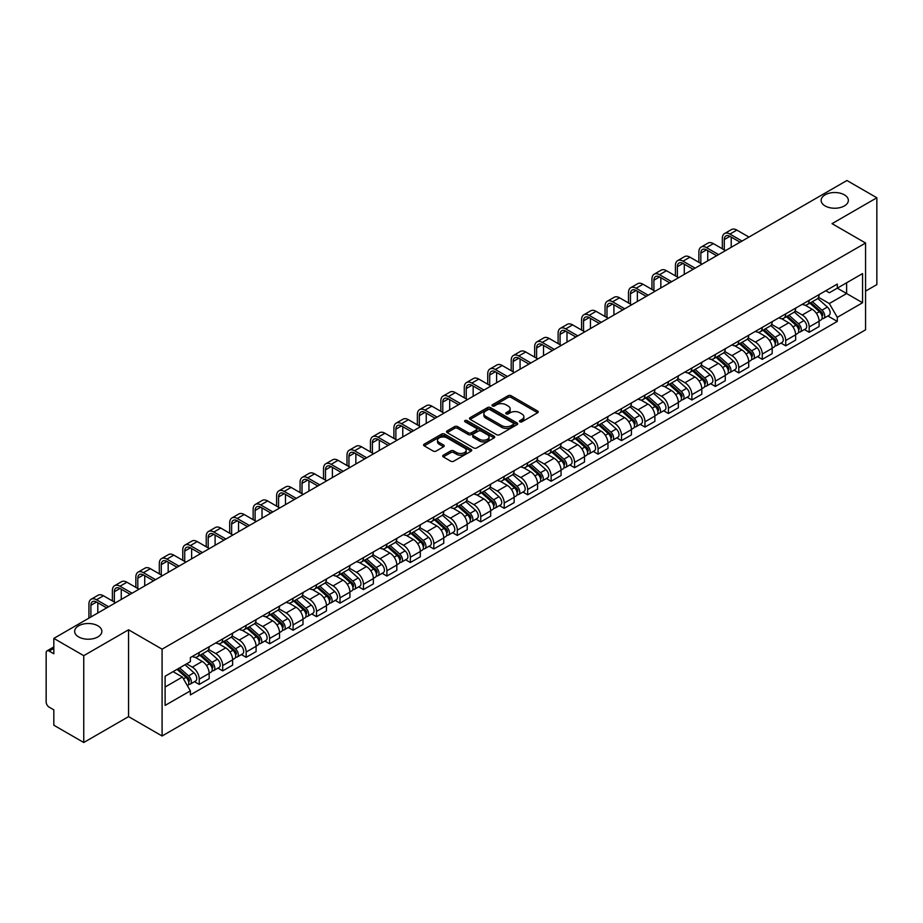 <?xml version="1.0" encoding="UTF-8"?>
<svg xmlns="http://www.w3.org/2000/svg" width="923" height="923" viewBox="0 0 923 923"><rect width="100%" height="100%" fill="white"/><g stroke="black" fill="none" stroke-linecap="round" stroke-linejoin="round"><path stroke-width="1.38" d="M519.891 421.799A1.465 0.842 0 0 0 521.957 421.799L537.636 412.754A2.088 1.2 0 0 0 538.247 411.9A2.088 1.2 0 0 0 537.636 411.047L511.065 395.702A2.088 1.2 0 0 0 508.123 395.702L492.432 404.759A1.465 0.842 0 0 0 492.005 405.359A1.465 0.842 0 0 0 492.432 405.958A1.465 0.842 0 0 0 494.497 405.958L496.528 404.782A6.68 3.854 0 0 1 505.977 404.782L508.192 406.062A6.68 3.854 0 0 1 510.154 408.785A6.68 3.854 0 0 1 508.192 411.508L506.162 412.685A1.465 0.842 0 0 0 505.735 413.285A1.465 0.842 0 0 0 506.162 413.873A1.465 0.842 0 0 0 508.227 413.873L510.257 412.708A6.68 3.854 0 0 1 519.707 412.708L521.922 413.989A6.68 3.854 0 0 1 523.872 416.711A6.68 3.854 0 0 1 521.922 419.434L519.891 420.611A1.465 0.842 0 0 0 519.464 421.211A1.465 0.842 0 0 0 519.891 421.799L519.891 420.611M97.884 625.806A13.614 7.857 0 0 0 83.047 624.11A13.614 7.857 0 0 0 74.648 631.367A13.614 7.857 0 0 0 78.628 636.916A13.614 7.857 0 0 0 93.465 638.624A13.614 7.857 0 0 0 101.865 631.367A13.614 7.857 0 0 0 97.884 625.806M844.372 194.834A13.614 7.857 0 0 0 829.535 193.126A13.614 7.857 0 0 0 821.135 200.383A13.614 7.857 0 0 0 825.116 205.944A13.614 7.857 0 0 0 839.953 207.64A13.614 7.857 0 0 0 848.352 200.383A13.614 7.857 0 0 0 844.372 194.834M443.317 455.189A2.088 1.2 0 0 0 442.705 456.043A2.088 1.2 0 0 0 443.317 456.897L450.77 461.2A2.088 1.2 0 0 0 453.724 461.2L471.145 451.139A2.088 1.2 0 0 0 471.757 450.286A2.088 1.2 0 0 0 471.145 449.432L444.574 434.098A2.088 1.2 0 0 0 441.621 434.098L424.199 444.148A2.088 1.2 0 0 0 423.588 445.001A2.088 1.2 0 0 0 424.199 445.855L433.21 451.059A2.088 1.2 0 0 0 436.164 451.059L443.617 446.755A2.088 1.2 0 0 0 444.228 445.901A2.088 1.2 0 0 0 443.617 445.048L439.152 442.475A5.584 3.219 0 0 1 437.514 440.19A5.584 3.219 0 0 1 440.963 437.214A5.584 3.219 0 0 1 447.044 437.906L464.534 448.013A5.584 3.219 0 0 1 466.173 450.286A5.584 3.219 0 0 1 462.723 453.262A5.584 3.219 0 0 1 456.643 452.57L453.724 450.886A2.088 1.2 0 0 0 450.77 450.886L443.317 455.189L443.317 456.897L450.77 452.628L450.77 450.886M162.09 649.169L128.562 629.798L83.751 655.676L53.822 638.393L846.922 180.504L876.85 197.776L832.038 223.654L865.566 243.014L162.09 649.169L162.09 735.989L865.566 329.834L865.566 243.014M496.678 434.698A2.088 1.2 0 0 0 499.631 434.698L517.053 424.638A2.088 1.2 0 0 0 517.665 423.784A2.088 1.2 0 0 0 517.053 422.93L490.482 407.597A2.088 1.2 0 0 0 487.529 407.597L470.107 417.646A2.088 1.2 0 0 0 469.495 418.5A2.088 1.2 0 0 0 470.107 419.354L496.678 434.698M465.596 422.123A1.465 0.842 0 0 1 467.084 422.33L494.07 437.906L476.672 447.943A2.088 1.2 0 0 1 473.73 447.943L447.159 432.61L447.159 430.903A2.088 1.2 0 0 0 446.547 431.756A2.088 1.2 0 0 0 447.159 432.61M447.159 430.903L454.612 426.599A2.088 1.2 0 0 1 457.566 426.599L468.342 432.818A2.088 1.2 0 0 0 471.295 432.818L476.233 429.968A2.088 1.2 0 0 0 476.845 429.114A2.088 1.2 0 0 0 476.233 428.26L465.019 421.788A1.465 0.842 0 0 1 464.592 421.188A1.465 0.842 0 0 1 465.492 420.403A1.465 0.842 0 0 1 467.084 420.588L494.093 436.187A2.088 1.2 0 0 1 494.705 437.041A2.088 1.2 0 0 1 494.093 437.894L494.093 436.187M83.751 655.676L83.751 742.496L53.822 725.224L53.822 709.856L49.161 707.156A4.257 2.457 -120 0 1 46.15 701.953L46.15 652.815A4.257 2.457 -120 0 1 47.027 650.865L53.822 646.942M865.566 291.114L876.85 284.607L876.85 197.776M83.751 742.496L128.562 716.629L162.09 735.989M53.822 638.393L53.822 653.761L49.161 651.073A4.257 2.457 -120 0 0 47.027 650.865M809.183 300.321A9.784 5.653 60 0 1 807.152 304.705L817.074 298.983A9.784 5.653 -120 0 0 819.105 294.587M795.095 310.855L802.26 314.985A9.784 5.653 60 0 1 809.183 326.973L819.105 321.239A9.784 5.653 -120 0 0 812.182 309.263L805.087 305.155M819.105 321.239L819.105 326.534L809.183 332.268L804.418 329.523M807.152 304.705A9.784 5.653 60 0 1 802.341 304.267M809.183 326.973L809.183 332.268M785.715 313.866A9.784 5.653 60 0 1 783.696 318.25L793.618 312.516A9.784 5.653 -120 0 0 795.649 308.132M780.962 343.068L785.715 345.813L795.649 340.079L795.649 334.784A9.784 5.653 -120 0 0 788.727 322.808L781.619 318.7M783.696 318.25A9.784 5.653 60 0 1 778.874 317.812M771.628 324.4L778.804 328.53A9.784 5.653 60 0 1 785.715 340.518L785.715 345.813M762.26 327.4A9.784 5.653 60 0 1 760.229 331.795L770.163 326.061A9.784 5.653 -120 0 0 772.182 321.677M757.506 356.613L762.26 359.359L772.182 353.624L772.182 348.329A9.784 5.653 -120 0 0 765.271 336.353L758.164 332.245M760.229 331.795A9.784 5.653 60 0 1 755.418 331.357M748.172 337.933L755.349 342.075A9.784 5.653 60 0 1 762.26 354.063L762.26 359.359M738.804 340.945A9.784 5.653 60 0 1 736.773 345.34L746.695 339.606A9.784 5.653 -120 0 0 748.726 335.222M734.039 370.146L738.804 372.904L748.726 367.169L748.726 361.874A9.784 5.653 -120 0 0 741.804 349.886L734.708 345.79M736.773 345.34A9.784 5.653 60 0 1 731.962 344.902M724.717 351.478L731.881 355.62A9.784 5.653 60 0 1 738.804 367.608L738.804 372.904M715.337 354.49A9.784 5.653 60 0 1 713.317 358.885L723.24 353.151A9.784 5.653 -120 0 0 725.27 348.767M710.583 383.691L715.337 386.449L725.27 380.714L725.27 375.419A9.784 5.653 -120 0 0 718.348 363.431L711.241 359.335M713.317 358.885A9.784 5.653 60 0 1 708.495 358.447M701.261 365.023L708.426 369.165A9.784 5.653 60 0 1 715.337 381.153L715.337 386.449M691.881 368.035A9.784 5.653 60 0 1 689.862 372.431L699.784 366.696A9.784 5.653 -120 0 0 701.803 362.312M687.127 397.236L691.881 399.982L701.803 394.259L701.803 388.964A9.784 5.653 -120 0 0 694.892 376.976L687.785 372.88M689.862 372.431A9.784 5.653 60 0 1 685.039 371.992M677.794 378.568L684.97 382.71A9.784 5.653 60 0 1 691.881 394.686L691.881 399.982M668.425 381.58A9.784 5.653 60 0 1 666.394 385.976L676.317 380.241A9.784 5.653 -120 0 0 678.347 375.846M663.66 410.781L668.425 413.527L678.347 407.804L678.347 402.509A9.784 5.653 -120 0 0 671.436 390.521L664.329 386.425M666.394 385.976A9.784 5.653 60 0 1 661.583 385.526M654.338 392.113L661.503 396.255A9.784 5.653 60 0 1 668.425 408.231L668.425 413.527M644.958 395.125A9.784 5.653 60 0 1 642.939 399.521L652.861 393.786A9.784 5.653 -120 0 0 654.892 389.391M640.204 424.326L644.969 427.072L654.892 421.35L654.892 416.054A9.784 5.653 -120 0 0 647.969 404.066L640.862 399.971M642.939 399.521A9.784 5.653 60 0 1 638.116 399.071M630.882 405.659L638.047 409.8A9.784 5.653 60 0 1 644.969 421.776L644.969 427.072M621.502 408.67A9.784 5.653 60 0 1 619.483 413.066L629.405 407.331A9.784 5.653 -120 0 0 631.424 402.936M616.749 437.871L621.502 440.617L631.424 434.895L631.424 429.599A9.784 5.653 -120 0 0 624.513 417.611L617.406 413.516M619.483 413.066A9.784 5.653 60 0 1 614.66 412.616M607.415 419.204L614.591 423.345A9.784 5.653 60 0 1 621.502 435.321L621.502 440.617M598.046 422.215A9.784 5.653 60 0 1 596.016 426.599L605.95 420.876A9.784 5.653 -120 0 0 607.969 416.481M593.281 451.416L598.046 454.162L607.969 448.428L607.969 443.132A9.784 5.653 -120 0 0 601.058 431.156L593.95 427.049M596.016 426.599A9.784 5.653 60 0 1 591.205 426.161M583.959 432.749L591.124 436.891A9.784 5.653 60 0 1 598.046 448.866L598.046 454.162M574.591 435.76A9.784 5.653 60 0 1 572.56 440.144L582.482 434.421A9.784 5.653 -120 0 0 584.513 430.026M569.826 464.961L574.591 467.707L584.513 461.973L584.513 456.677A9.784 5.653 -120 0 0 577.59 444.701L570.495 440.594M572.56 440.144A9.784 5.653 60 0 1 567.749 439.706M560.503 446.294L567.668 450.436A9.784 5.653 60 0 1 574.591 462.411L574.591 467.707M551.123 449.305A9.784 5.653 60 0 1 549.104 453.689L559.026 447.967A9.784 5.653 -120 0 0 561.046 443.571M546.37 478.506L551.123 481.252L561.057 475.518L561.057 470.222A9.784 5.653 -120 0 0 554.135 458.246L547.027 454.139M549.104 453.689A9.784 5.653 60 0 1 544.282 453.251M537.036 459.839L544.212 463.969A9.784 5.653 60 0 1 551.123 475.956L551.123 481.252M527.668 462.85A9.784 5.653 60 0 1 525.637 467.234L535.571 461.512A9.784 5.653 -120 0 0 537.59 457.116M522.914 492.051L527.668 494.797L537.59 489.063L537.59 483.767A9.784 5.653 -120 0 0 530.679 471.791L523.572 467.684M525.637 467.234A9.784 5.653 60 0 1 520.826 466.796M513.58 473.384L520.745 477.514A9.784 5.653 60 0 1 527.668 489.502L527.668 494.797M504.212 476.395A9.784 5.653 60 0 1 502.181 480.779L512.103 475.057A9.784 5.653 -120 0 0 514.134 470.661M499.447 505.596L504.212 508.342L514.134 502.608L514.134 497.312A9.784 5.653 -120 0 0 507.212 485.336L500.116 481.229M502.181 480.779A9.784 5.653 60 0 1 497.37 480.341M490.125 486.929L497.289 491.059A9.784 5.653 60 0 1 504.212 503.047L504.212 508.342M480.745 489.928A9.784 5.653 60 0 1 478.725 494.324L488.648 488.59A9.784 5.653 -120 0 0 490.678 484.206M475.991 519.141L480.745 521.887L490.678 516.153L490.678 510.857A9.784 5.653 -120 0 0 483.756 498.882L476.649 494.774M478.725 494.324A9.784 5.653 60 0 1 473.903 493.886M466.657 500.474L473.834 504.604A9.784 5.653 60 0 1 480.745 516.592L480.745 521.887M457.289 503.473A9.784 5.653 60 0 1 455.258 507.869L465.192 502.135A9.784 5.653 -120 0 0 467.211 497.751M452.535 532.686L457.289 535.432L467.211 529.698L467.211 524.402A9.784 5.653 -120 0 0 460.3 512.415L453.193 508.319M455.258 507.869A9.784 5.653 60 0 1 450.447 507.431M443.202 514.007L450.366 518.149A9.784 5.653 60 0 1 457.289 530.137L457.289 535.432M433.833 517.018A9.784 5.653 60 0 1 431.802 521.414L441.725 515.68A9.784 5.653 -120 0 0 443.755 511.296M429.068 546.22L433.833 548.977L443.755 543.243L443.755 537.947A9.784 5.653 -120 0 0 436.833 525.96L429.737 521.864M431.802 521.414A9.784 5.653 60 0 1 426.991 520.976M419.746 527.552L426.911 531.694A9.784 5.653 60 0 1 433.833 543.682L433.833 548.977M410.366 530.563A9.784 5.653 60 0 1 408.347 534.959L418.269 529.225A9.784 5.653 -120 0 0 420.3 524.841M405.612 559.765L410.366 562.522L420.3 556.788L420.3 551.493A9.784 5.653 -120 0 0 413.377 539.505L406.27 535.409M408.347 534.959A9.784 5.653 60 0 1 403.524 534.521M396.29 541.097L403.455 545.239A9.784 5.653 60 0 1 410.366 557.215L410.366 562.522M386.91 544.109A9.784 5.653 60 0 1 384.891 548.504L394.813 542.77A9.784 5.653 -120 0 0 396.832 538.386M382.157 573.31L386.91 576.056L396.832 570.333L396.832 565.038A9.784 5.653 -120 0 0 389.921 553.05L382.814 548.954M384.891 548.504A9.784 5.653 60 0 1 380.068 548.066M372.823 554.642L379.999 558.784A9.784 5.653 60 0 1 386.91 570.76L386.91 576.056M363.454 557.654A9.784 5.653 60 0 1 361.424 562.049L371.346 556.315A9.784 5.653 -120 0 0 373.377 551.919M358.689 586.855L363.454 589.601L373.377 583.878L373.377 578.583A9.784 5.653 -120 0 0 366.454 566.595L359.359 562.499M361.424 562.049A9.784 5.653 60 0 1 356.613 561.599M349.367 568.187L356.532 572.329A9.784 5.653 60 0 1 363.454 584.305L363.454 589.601M339.987 571.199A9.784 5.653 60 0 1 337.968 575.594L347.89 569.86A9.784 5.653 -120 0 0 349.921 565.464M335.234 600.4L339.999 603.146L349.921 597.423L349.921 592.128A9.784 5.653 -120 0 0 342.998 580.14L335.891 576.044M337.968 575.594A9.784 5.653 60 0 1 333.145 575.144M325.911 581.732L333.076 585.874A9.784 5.653 60 0 1 339.999 597.85L339.999 603.146M316.531 584.744A9.784 5.653 60 0 1 314.512 589.139L324.435 583.405A9.784 5.653 -120 0 0 326.454 579.009M311.778 613.945L316.531 616.691L326.454 610.968L326.454 605.661A9.784 5.653 -120 0 0 319.543 593.685L312.436 589.589M314.512 589.139A9.784 5.653 60 0 1 309.69 588.689M302.444 595.277L309.62 599.419A9.784 5.653 60 0 1 316.531 611.395L316.531 616.691M293.076 598.289A9.784 5.653 60 0 1 291.045 602.673L300.979 596.95A9.784 5.653 -120 0 0 302.998 592.554M288.311 627.49L293.076 630.236L302.998 624.502L302.998 619.206A9.784 5.653 -120 0 0 296.087 607.23L288.98 603.123M291.045 602.673A9.784 5.653 60 0 1 286.234 602.234M278.988 608.822L286.153 612.964A9.784 5.653 60 0 1 293.076 624.94L293.076 630.236M269.62 611.834A9.784 5.653 60 0 1 267.589 616.218L277.511 610.495A9.784 5.653 -120 0 0 279.542 606.099M264.855 641.035L269.62 643.781L279.542 638.047L279.542 632.751A9.784 5.653 -120 0 0 272.62 620.775L265.524 616.668M267.589 616.218A9.784 5.653 60 0 1 262.778 615.779M255.533 622.367L262.697 626.509A9.784 5.653 60 0 1 269.62 638.485L269.62 643.781M246.153 625.379A9.784 5.653 60 0 1 244.133 629.763L254.056 624.04A9.784 5.653 -120 0 0 256.075 619.645M241.399 654.58L246.153 657.326L256.086 651.592L256.086 646.296A9.784 5.653 -120 0 0 249.164 634.32L242.057 630.213M244.133 629.763A9.784 5.653 60 0 1 239.311 629.324M232.065 635.912L239.242 640.043A9.784 5.653 60 0 1 246.153 652.03L246.153 657.326M222.697 638.924A9.784 5.653 60 0 1 220.666 643.308L230.6 637.585A9.784 5.653 -120 0 0 232.619 633.19M217.932 668.125L222.697 670.871L232.619 665.137L232.619 659.841A9.784 5.653 -120 0 0 225.708 647.865L218.601 643.758M220.666 643.308A9.784 5.653 60 0 1 215.855 642.87M208.61 649.457L215.774 653.588A9.784 5.653 60 0 1 222.697 665.575L222.697 670.871M199.241 652.469A9.784 5.653 60 0 1 197.21 656.853L207.133 651.119A9.784 5.653 -120 0 0 209.163 646.735M194.476 681.67L199.241 684.416L209.163 678.682L209.163 673.386A9.784 5.653 -120 0 0 202.241 661.41L195.145 657.303M197.21 656.853A9.784 5.653 60 0 1 192.399 656.415M186.608 663.833L192.319 667.133A9.784 5.653 60 0 1 199.241 679.12L199.241 684.416M825.797 290.722L829.327 292.764L862.567 273.577L846.622 282.784L846.622 293.549L829.327 303.529L818.551 297.31M165.102 687.024L182.396 677.032L190.369 690.842L165.102 705.426L165.102 676.247L190.369 661.664L190.369 657.58L837.299 284.076L837.299 288.161L862.567 302.744L837.299 317.339L829.327 303.529M862.567 273.577L862.567 302.744M190.369 690.842L190.369 694.915L837.299 321.412L837.299 317.339M128.562 629.798L128.562 716.629M182.396 677.032L173.074 671.656M827.885 315.978L837.299 321.412M520.468 422.007L521.922 421.176A6.68 3.854 0 0 0 523.872 418.454L523.872 416.711M510.154 408.785L510.154 410.527A6.68 3.854 0 0 1 508.192 413.25L506.75 414.081M537.613 412.766L511.065 397.444A2.088 1.2 0 0 0 508.123 397.444L493.02 406.155M517.018 424.649L490.482 409.327A2.088 1.2 0 0 0 487.529 409.327L470.142 419.365M513.361 424.384A1.465 0.842 0 0 0 513.788 423.784A1.465 0.842 0 0 0 513.361 423.184L490.032 409.72A1.465 0.842 0 0 0 487.967 409.72L485.833 410.954A6.68 3.854 0 0 0 483.871 413.689A6.68 3.854 0 0 0 485.833 416.411L501.766 425.618A6.68 3.854 0 0 0 511.215 425.618L513.361 424.384L513.361 426.114A1.465 0.842 0 0 0 513.788 425.526L513.788 423.784M483.871 413.689L483.871 415.419A6.68 3.854 0 0 0 485.833 418.154L485.833 416.411M513.361 426.114L511.215 427.349A6.68 3.854 0 0 1 501.766 427.349L485.833 418.154M447.182 432.622L454.612 428.33L454.612 426.599M476.845 429.114L476.845 430.845A2.088 1.2 0 0 1 476.233 431.699L471.295 434.56A2.088 1.2 0 0 1 468.342 434.56L457.566 428.33A2.088 1.2 0 0 0 454.612 428.33M479.522 439.279A5.584 3.219 0 0 0 485.602 439.971A5.584 3.219 0 0 0 489.052 436.994A5.584 3.219 0 0 0 487.413 434.71L481.252 431.156A2.088 1.2 0 0 0 478.299 431.156L473.361 434.006A2.088 1.2 0 0 0 472.749 434.86A2.088 1.2 0 0 0 473.361 435.714L479.522 439.279L479.522 441.009A5.584 3.219 0 0 0 485.602 441.713A5.584 3.219 0 0 0 489.052 438.737L489.052 436.994M472.749 434.86L472.749 436.602A2.088 1.2 0 0 0 473.361 437.456L473.361 435.714M479.522 441.009L473.361 437.456M466.173 450.286L466.173 452.028A5.584 3.219 0 0 1 462.723 455.004A5.584 3.219 0 0 1 456.643 454.301L453.724 452.628A2.088 1.2 0 0 0 450.77 452.628M437.514 440.19L437.514 441.932A5.584 3.219 0 0 0 439.152 444.205L439.152 442.475M443.582 446.767L439.152 444.205M471.111 451.162L444.574 435.829A2.088 1.2 0 0 0 441.621 435.829L424.234 445.878M809.852 303.148L819.416 311.674A5.319 3.069 60 0 1 821.089 319.9L819.105 321.042M810.106 303.367L814.605 305.974M810.821 302.594L821.458 312.078A2.55 1.477 60 0 1 822.255 316.024A2.55 1.477 60 0 1 822.024 316.116M812.413 301.671L821.978 310.197A5.319 3.069 60 0 1 823.639 318.423A5.319 3.069 60 0 1 822.035 318.597M817.743 298.475L827.389 307.071A5.319 3.069 60 0 1 829.05 315.297L823.639 318.423M724.29 249.914L724.29 239.588A7.972 4.603 60 0 1 725.94 235.93A7.972 4.603 60 0 1 729.931 236.334L740.084 242.184M748.957 237.061L736.842 230.081A10.741 6.196 -120 0 0 731.478 229.55L724.555 233.542A10.741 6.196 -120 0 0 722.34 238.457L722.34 248.783M742.034 241.065L729.931 234.073A10.741 6.196 -120 0 0 724.555 233.542M731.212 247.306L731.212 237.073M786.396 316.693L795.961 325.219A5.319 3.069 60 0 1 797.622 333.445L795.638 334.588M786.65 316.912L791.149 319.52M787.365 316.139L798.003 325.623A2.55 1.477 60 0 1 798.799 329.569A2.55 1.477 60 0 1 798.568 329.661M788.957 315.216L798.51 323.742A5.319 3.069 60 0 1 800.183 331.968A5.319 3.069 60 0 1 798.58 332.142M794.288 312.02L803.933 320.616A5.319 3.069 60 0 1 805.594 328.842L800.183 331.968M762.94 330.238L772.493 338.764A5.319 3.069 60 0 1 774.166 346.99L772.182 348.133M763.194 330.457L767.694 333.053M763.898 329.673L774.535 339.168A2.55 1.477 60 0 1 775.343 343.114A2.55 1.477 60 0 1 775.112 343.206M765.49 328.761L775.055 337.287A5.319 3.069 60 0 1 776.728 345.514A5.319 3.069 60 0 1 775.112 345.675M770.82 325.554L780.466 334.161A5.319 3.069 60 0 1 782.139 342.387L776.728 345.514M700.834 263.459L700.834 253.133A7.972 4.603 60 0 1 702.484 249.475A7.972 4.603 60 0 1 706.464 249.868L716.617 255.729M725.49 250.606L713.387 243.626A10.741 6.196 -120 0 0 708.022 243.095L701.099 247.087A10.741 6.196 -120 0 0 698.873 252.002L698.873 262.328M718.579 254.61L706.464 247.618A10.741 6.196 -120 0 0 701.099 247.087M707.745 260.851L707.745 250.606M677.367 277.004L677.367 266.678A7.972 4.603 60 0 1 679.028 263.02A7.972 4.603 60 0 1 683.008 263.413L693.161 269.274M702.034 264.151L689.931 257.171A10.741 6.196 -120 0 0 684.554 256.629L677.644 260.632A10.741 6.196 -120 0 0 675.417 265.547L675.417 275.873M695.111 268.143L683.008 261.163A10.741 6.196 -120 0 0 677.644 260.632M684.289 274.396L684.289 264.151M739.485 343.783L749.038 352.309A5.319 3.069 60 0 1 750.711 360.535L748.726 361.678M739.727 344.002L744.238 346.598M740.442 343.218L751.08 352.713A2.55 1.477 60 0 1 751.887 356.659A2.55 1.477 60 0 1 751.645 356.751M742.034 342.306L751.599 350.832A5.319 3.069 60 0 1 753.26 359.059A5.319 3.069 60 0 1 751.657 359.22M747.365 339.099L757.01 347.706A5.319 3.069 60 0 1 758.683 355.932L753.26 359.059M716.017 357.328L725.582 365.854A5.319 3.069 60 0 1 727.243 374.069L725.27 375.223M716.271 357.547L720.771 360.143M716.986 356.763L727.624 366.258A2.55 1.477 60 0 1 728.42 370.204A2.55 1.477 60 0 1 728.189 370.296M718.579 355.851L728.132 364.377A5.319 3.069 60 0 1 729.805 372.604A5.319 3.069 60 0 1 728.201 372.765M723.909 352.644L733.554 361.251A5.319 3.069 60 0 1 735.216 369.477L729.805 372.604M692.562 370.861L702.115 379.399A5.319 3.069 60 0 1 703.788 387.614L701.803 388.768M692.815 371.092L697.315 373.688M693.531 370.308L704.157 379.803A2.55 1.477 60 0 1 704.964 383.749A2.55 1.477 60 0 1 704.734 383.841M695.123 369.396L704.676 377.922A5.319 3.069 60 0 1 706.349 386.137A5.319 3.069 60 0 1 704.745 386.31M700.442 366.189L710.087 374.796A5.319 3.069 60 0 1 711.76 383.022L706.349 386.137M653.911 290.549L653.911 280.223A7.972 4.603 60 0 1 655.561 276.565A7.972 4.603 60 0 1 659.553 276.958L669.706 282.819M678.578 277.696L666.464 270.716A10.741 6.196 -120 0 0 661.099 270.174L654.176 274.177A10.741 6.196 -120 0 0 651.961 279.092L651.961 289.418M671.656 281.688L659.553 274.708A10.741 6.196 -120 0 0 654.176 274.177M660.833 287.941L660.833 277.696M630.455 304.094L630.455 293.756A7.972 4.603 60 0 1 632.105 290.11A7.972 4.603 60 0 1 636.097 290.503L646.238 296.364M655.111 291.241L643.008 284.249A10.741 6.196 -120 0 0 637.643 283.719L630.721 287.711A10.741 6.196 -120 0 0 628.494 292.637L628.494 302.963M648.2 295.233L636.097 288.253A10.741 6.196 -120 0 0 630.721 287.711M637.366 301.486L637.366 291.241M606.988 317.639L606.988 307.301A7.972 4.603 60 0 1 608.649 303.655A7.972 4.603 60 0 1 612.63 304.048L622.783 309.909M631.655 304.786L619.552 297.794A10.741 6.196 -120 0 0 614.176 297.264L607.265 301.256A10.741 6.196 -120 0 0 605.038 306.182L605.038 316.508M624.733 308.778L612.63 301.786A10.741 6.196 -120 0 0 607.265 301.256M613.91 315.031L613.91 304.786M669.106 384.406L678.659 392.944A5.319 3.069 60 0 1 680.332 401.159L678.347 402.313M669.36 384.637L673.859 387.233M670.063 383.853L680.701 393.348A2.55 1.477 60 0 1 681.509 397.294A2.55 1.477 60 0 1 681.266 397.386M671.656 382.93L681.22 391.467A5.319 3.069 60 0 1 682.882 399.682A5.319 3.069 60 0 1 681.278 399.855M676.986 379.734L686.631 388.341A5.319 3.069 60 0 1 688.304 396.555L682.882 399.682M583.532 331.184L583.532 320.846A7.972 4.603 60 0 1 585.182 317.2A7.972 4.603 60 0 1 589.174 317.593L599.327 323.454M608.199 318.331L596.085 311.339A10.741 6.196 -120 0 0 590.72 310.809L583.798 314.801A10.741 6.196 -120 0 0 581.582 319.716L581.582 330.053M601.277 322.323L589.174 315.331A10.741 6.196 -120 0 0 583.798 314.801M590.455 328.576L590.455 318.331M645.639 397.951L655.203 406.489A5.319 3.069 60 0 1 656.876 414.704L654.892 415.846M645.892 398.182L650.392 400.778M646.608 397.398L657.245 406.893A2.55 1.477 60 0 1 658.041 410.839A2.55 1.477 60 0 1 657.811 410.931M648.2 396.475L657.753 405.012A5.319 3.069 60 0 1 659.426 413.227A5.319 3.069 60 0 1 657.822 413.4M653.53 393.279L663.175 401.886A5.319 3.069 60 0 1 664.837 410.1L659.426 413.227M560.076 344.729L560.076 334.391A7.972 4.603 60 0 1 561.726 330.746A7.972 4.603 60 0 1 565.718 331.138L575.86 336.999M584.732 331.876L572.629 324.884A10.741 6.196 -120 0 0 567.264 324.354L560.342 328.346A10.741 6.196 -120 0 0 558.115 333.261L558.115 343.598M577.821 335.868L565.718 328.876A10.741 6.196 -120 0 0 560.342 328.346M566.987 342.121L566.987 331.876M622.183 411.496L631.747 420.034A5.319 3.069 60 0 1 633.409 428.249L631.424 429.391M622.437 411.727L626.936 414.323M623.152 410.943L633.789 420.438A2.55 1.477 60 0 1 634.586 424.384A2.55 1.477 60 0 1 634.355 424.476M624.744 410.02L634.297 418.557A5.319 3.069 60 0 1 635.97 426.772A5.319 3.069 60 0 1 634.366 426.945M630.074 406.824L639.708 415.431A5.319 3.069 60 0 1 641.381 423.645L635.97 426.772M536.609 358.274L536.609 347.936A7.972 4.603 60 0 1 538.271 344.291A7.972 4.603 60 0 1 542.251 344.683L552.404 350.544M561.276 345.421L549.173 338.429A10.741 6.196 -120 0 0 543.797 337.899L536.886 341.891A10.741 6.196 -120 0 0 534.659 346.806L534.659 357.143M554.354 349.413L542.251 342.421A10.741 6.196 -120 0 0 536.886 341.891M543.532 355.667L543.532 345.421M598.727 425.041L608.28 433.568A5.319 3.069 60 0 1 609.953 441.794L607.969 442.936M598.981 425.272L603.48 427.868M599.685 424.488L610.322 433.983A2.55 1.477 60 0 1 611.13 437.929A2.55 1.477 60 0 1 610.899 438.021M601.277 423.565L610.841 432.102A5.319 3.069 60 0 1 612.503 440.317A5.319 3.069 60 0 1 610.899 440.49M606.607 420.369L616.252 428.976A5.319 3.069 60 0 1 617.925 437.19L612.503 440.317M513.153 371.819L513.153 361.481A7.972 4.603 60 0 1 514.803 357.836A7.972 4.603 60 0 1 518.795 358.228L528.948 364.089M537.821 358.966L525.718 351.975A10.741 6.196 -120 0 0 520.341 351.444L513.43 355.436A10.741 6.196 -120 0 0 511.204 360.351L511.204 370.688M530.898 362.958L518.795 355.966A10.741 6.196 -120 0 0 513.43 355.436M520.076 369.212L520.076 358.966M575.26 438.587L584.824 447.113A5.319 3.069 60 0 1 586.497 455.339L584.513 456.481M575.514 438.817L580.013 441.413M576.229 438.033L586.866 447.517A2.55 1.477 60 0 1 587.663 451.474A2.55 1.477 60 0 1 587.432 451.566M577.821 437.11L587.386 445.636A5.319 3.069 60 0 1 589.047 453.862A5.319 3.069 60 0 1 587.443 454.035M583.151 433.914L592.797 442.521A5.319 3.069 60 0 1 594.458 450.736L589.047 453.862M489.698 385.353L489.698 375.026A7.972 4.603 60 0 1 491.348 371.381A7.972 4.603 60 0 1 495.339 371.773L505.481 377.634M514.353 372.511L502.25 365.52A10.741 6.196 -120 0 0 496.886 364.989L489.963 368.981A10.741 6.196 -120 0 0 487.736 373.896L487.736 384.233M507.442 376.503L495.339 369.512A10.741 6.196 -120 0 0 489.963 368.981M496.609 382.757L496.609 372.511M551.804 452.132L561.369 460.658A5.319 3.069 60 0 1 563.03 468.884L561.046 470.026M552.058 452.362L556.557 454.958M552.773 451.578L563.411 461.062A2.55 1.477 60 0 1 564.207 465.007A2.55 1.477 60 0 1 563.976 465.1M554.365 450.655L563.918 459.181A5.319 3.069 60 0 1 565.591 467.407A5.319 3.069 60 0 1 563.988 467.58M559.696 447.459L569.329 456.054A5.319 3.069 60 0 1 571.002 464.281L565.591 467.407M466.242 398.898L466.242 388.571A7.972 4.603 60 0 1 467.892 384.914A7.972 4.603 60 0 1 471.872 385.318L482.025 391.179M490.898 386.056L478.795 379.065A10.741 6.196 -120 0 0 473.418 378.534L466.507 382.526A10.741 6.196 -120 0 0 464.281 387.441L464.281 397.778M483.987 390.048L471.872 383.057A10.741 6.196 -120 0 0 466.507 382.526M473.153 396.302L473.153 386.056M528.348 465.677L537.901 474.203A5.319 3.069 60 0 1 539.574 482.429L537.59 483.571M528.602 465.907L533.102 468.503M529.306 465.123L539.943 474.607A2.55 1.477 60 0 1 540.751 478.552A2.55 1.477 60 0 1 540.52 478.645M530.898 464.2L540.463 472.726A5.319 3.069 60 0 1 542.136 480.952A5.319 3.069 60 0 1 540.52 481.125M536.228 461.004L545.874 469.599A5.319 3.069 60 0 1 547.547 477.826L542.136 480.952M442.775 412.443L442.775 402.116A7.972 4.603 60 0 1 444.425 398.459A7.972 4.603 60 0 1 448.416 398.863L458.569 404.724M467.442 399.601L455.339 392.61A10.741 6.196 -120 0 0 449.963 392.079L443.052 396.071A10.741 6.196 -120 0 0 440.825 400.986L440.825 411.312M460.519 403.593L448.416 396.602A10.741 6.196 -120 0 0 443.052 396.071M449.697 409.835L449.697 399.601M504.881 479.222L514.446 487.748A5.319 3.069 60 0 1 516.119 495.974L514.134 497.116M505.135 479.441L509.634 482.048M505.85 478.668L516.488 488.152A2.55 1.477 60 0 1 517.284 492.097A2.55 1.477 60 0 1 517.053 492.19M507.442 477.745L517.007 486.271A5.319 3.069 60 0 1 518.668 494.497A5.319 3.069 60 0 1 517.065 494.67M512.773 474.549L522.418 483.144A5.319 3.069 60 0 1 524.079 491.371L518.668 494.497M419.319 425.988L419.319 415.662A7.972 4.603 60 0 1 420.969 412.004A7.972 4.603 60 0 1 424.961 412.408L435.102 418.257M443.986 413.135L431.872 406.155A10.741 6.196 -120 0 0 426.507 405.624L419.584 409.616A10.741 6.196 -120 0 0 417.369 414.531L417.369 424.857M437.064 417.138L424.961 410.147A10.741 6.196 -120 0 0 419.584 409.616M426.241 423.38L426.241 413.135M481.425 492.767L490.99 501.293A5.319 3.069 60 0 1 492.651 509.519L490.667 510.661M481.679 492.986L486.179 495.593M482.394 492.213L493.032 501.697A2.55 1.477 60 0 1 493.828 505.642A2.55 1.477 60 0 1 493.597 505.735M483.987 491.29L493.54 499.816A5.319 3.069 60 0 1 495.213 508.042A5.319 3.069 60 0 1 493.609 508.215M489.317 488.082L498.962 496.689A5.319 3.069 60 0 1 500.624 504.916L495.213 508.042M395.863 439.533L395.863 429.207A7.972 4.603 60 0 1 397.513 425.549A7.972 4.603 60 0 1 401.493 425.941L411.646 431.802M420.519 426.68L408.416 419.7A10.741 6.196 -120 0 0 403.051 419.169L396.129 423.161A10.741 6.196 -120 0 0 393.902 428.076L393.902 438.402M413.608 430.683L401.493 423.692A10.741 6.196 -120 0 0 396.129 423.161M402.774 436.925L402.774 426.68M457.97 506.312L467.523 514.838A5.319 3.069 60 0 1 469.196 523.064L467.211 524.206M458.223 506.531L462.723 509.127M458.927 505.746L469.565 515.242A2.55 1.477 60 0 1 470.372 519.188A2.55 1.477 60 0 1 470.142 519.28M460.519 504.835L470.084 513.361A5.319 3.069 60 0 1 471.757 521.587A5.319 3.069 60 0 1 470.142 521.749M465.85 501.627L475.495 510.234A5.319 3.069 60 0 1 477.168 518.461L471.757 521.587M372.396 453.078L372.396 442.752A7.972 4.603 60 0 1 374.046 439.094A7.972 4.603 60 0 1 378.038 439.486L388.191 445.348M397.063 440.225L384.96 433.245A10.741 6.196 -120 0 0 379.584 432.702L372.673 436.706A10.741 6.196 -120 0 0 370.446 441.621L370.446 451.947M390.141 444.217L378.038 437.237A10.741 6.196 -120 0 0 372.673 436.706M379.318 450.47L379.318 440.225M434.514 519.857L444.067 528.383A5.319 3.069 60 0 1 445.74 536.609L443.755 537.751M434.756 520.076L439.256 522.672M435.471 519.291L446.109 528.787A2.55 1.477 60 0 1 446.917 532.733A2.55 1.477 60 0 1 446.674 532.825M437.064 518.38L446.628 526.906A5.319 3.069 60 0 1 448.29 535.132A5.319 3.069 60 0 1 446.686 535.294M442.394 515.172L452.039 523.779A5.319 3.069 60 0 1 453.712 532.006L448.29 535.132M348.94 466.623L348.94 456.285A7.972 4.603 60 0 1 350.59 452.639A7.972 4.603 60 0 1 354.582 453.031L364.735 458.893M373.607 453.77L361.493 446.778A10.741 6.196 -120 0 0 356.128 446.247L349.206 450.251A10.741 6.196 -120 0 0 346.99 455.166L346.99 465.492M366.685 457.762L354.582 450.782A10.741 6.196 -120 0 0 349.206 450.251M355.863 464.015L355.863 453.77M411.047 533.402L420.611 541.928A5.319 3.069 60 0 1 422.273 550.143L420.288 551.296M411.3 533.621L415.8 536.217M412.016 532.836L422.653 542.332A2.55 1.477 60 0 1 423.449 546.278A2.55 1.477 60 0 1 423.219 546.37M413.608 531.925L423.161 540.451A5.319 3.069 60 0 1 424.834 548.677A5.319 3.069 60 0 1 423.23 548.839M418.938 528.717L428.584 537.324A5.319 3.069 60 0 1 430.245 545.551L424.834 548.677M325.484 480.168L325.484 469.83A7.972 4.603 60 0 1 327.134 466.184A7.972 4.603 60 0 1 331.115 466.577L341.268 472.438M350.14 467.315L338.037 460.323A10.741 6.196 -120 0 0 332.672 459.792L325.75 463.784A10.741 6.196 -120 0 0 323.523 468.711L323.523 479.037M343.229 471.307L331.115 464.327A10.741 6.196 -120 0 0 325.75 463.784M332.395 477.56L332.395 467.315M387.591 546.935L397.144 555.473A5.319 3.069 60 0 1 398.817 563.688L396.832 564.841M387.845 547.166L392.344 549.762M388.56 546.381L399.186 555.877A2.55 1.477 60 0 1 399.994 559.823A2.55 1.477 60 0 1 399.763 559.915M390.141 545.47L399.705 553.996A5.319 3.069 60 0 1 401.378 562.211A5.319 3.069 60 0 1 399.774 562.384M395.471 542.263L405.116 550.869A5.319 3.069 60 0 1 406.789 559.096L401.378 562.211M302.017 493.713L302.017 483.375A7.972 4.603 60 0 1 303.679 479.729A7.972 4.603 60 0 1 307.659 480.122L317.812 485.983M326.684 480.86L314.581 473.868A10.741 6.196 -120 0 0 309.205 473.337L302.294 477.329A10.741 6.196 -120 0 0 300.067 482.244L300.067 492.582M319.762 484.852L307.659 477.86A10.741 6.196 -120 0 0 302.294 477.329M308.94 491.105L308.94 480.86M364.135 560.48L373.688 569.018A5.319 3.069 60 0 1 375.361 577.233L373.377 578.386M364.389 560.711L368.888 563.307M365.093 559.926L375.73 569.422A2.55 1.477 60 0 1 376.538 573.368A2.55 1.477 60 0 1 376.296 573.46M366.685 559.003L376.249 567.541A5.319 3.069 60 0 1 377.911 575.756A5.319 3.069 60 0 1 376.307 575.929M372.015 555.808L381.661 564.414A5.319 3.069 60 0 1 383.333 572.629L377.911 575.756M278.561 507.258L278.561 496.92A7.972 4.603 60 0 1 280.211 493.274A7.972 4.603 60 0 1 284.203 493.667L294.356 499.528M303.229 494.405L291.114 487.413A10.741 6.196 -120 0 0 285.749 486.883L278.827 490.874A10.741 6.196 -120 0 0 276.612 495.789L276.612 506.127M296.306 498.397L284.203 491.405A10.741 6.196 -120 0 0 278.827 490.874M285.484 504.65L285.484 494.405M340.668 574.025L350.232 582.563A5.319 3.069 60 0 1 351.905 590.778L349.921 591.92M340.922 574.256L345.421 576.852M341.637 573.471L352.274 582.967A2.55 1.477 60 0 1 353.071 586.913A2.55 1.477 60 0 1 352.84 587.005M343.229 572.548L352.782 581.086A5.319 3.069 60 0 1 354.455 589.301A5.319 3.069 60 0 1 352.851 589.474M348.559 569.353L358.205 577.96A5.319 3.069 60 0 1 359.866 586.174L354.455 589.301M255.106 520.803L255.106 510.465A7.972 4.603 60 0 1 256.756 506.819A7.972 4.603 60 0 1 260.748 507.212L270.889 513.073M279.761 507.95L267.658 500.958A10.741 6.196 -120 0 0 262.294 500.428L255.371 504.42A10.741 6.196 -120 0 0 253.144 509.334L253.144 519.672M272.85 511.942L260.748 504.95A10.741 6.196 -120 0 0 255.371 504.42M262.017 518.195L262.017 507.95M317.212 587.57L326.777 596.108A5.319 3.069 60 0 1 328.438 604.323L326.454 605.465M317.466 587.801L321.965 590.397M318.181 587.016L328.819 596.512A2.55 1.477 60 0 1 329.615 600.458A2.55 1.477 60 0 1 329.384 600.55M319.773 586.093L329.326 594.631A5.319 3.069 60 0 1 330.999 602.846A5.319 3.069 60 0 1 329.396 603.019M325.104 582.898L334.737 591.505A5.319 3.069 60 0 1 336.41 599.719L330.999 602.846M231.638 534.348L231.638 524.01A7.972 4.603 60 0 1 233.3 520.364A7.972 4.603 60 0 1 237.28 520.757L247.433 526.618M256.306 521.495L244.203 514.503A10.741 6.196 -120 0 0 238.826 513.973L231.915 517.965A10.741 6.196 -120 0 0 229.689 522.88L229.689 533.217M249.383 525.487L237.28 518.495A10.741 6.196 -120 0 0 231.915 517.965M238.561 531.74L238.561 521.495M293.756 601.115L303.309 609.641A5.319 3.069 60 0 1 304.982 617.868L302.998 619.01M294.01 601.346L298.51 603.942M294.714 600.561L305.351 610.057A2.55 1.477 60 0 1 306.159 614.003A2.55 1.477 60 0 1 305.917 614.095M296.306 599.638L305.871 608.176A5.319 3.069 60 0 1 307.532 616.391A5.319 3.069 60 0 1 305.928 616.564M301.636 596.443L311.282 605.05A5.319 3.069 60 0 1 312.955 613.264L307.532 616.391M208.183 547.881L208.183 537.555A7.972 4.603 60 0 1 209.833 533.909A7.972 4.603 60 0 1 213.824 534.302L223.977 540.163M232.85 535.04L220.747 528.048A10.741 6.196 -120 0 0 215.371 527.518L208.46 531.51A10.741 6.196 -120 0 0 206.233 536.425L206.233 546.762M225.927 539.032L213.824 532.04A10.741 6.196 -120 0 0 208.46 531.51M215.105 545.285L215.105 535.04M270.289 614.66L279.854 623.187A5.319 3.069 60 0 1 281.527 631.413L279.542 632.555M270.543 614.891L275.042 617.487M271.258 614.107L281.896 623.59A2.55 1.477 60 0 1 282.692 627.536A2.55 1.477 60 0 1 282.461 627.64M272.85 613.184L282.403 621.71A5.319 3.069 60 0 1 284.076 629.936A5.319 3.069 60 0 1 282.473 630.109M278.181 609.988L287.826 618.595A5.319 3.069 60 0 1 289.487 626.809L284.076 629.936M184.727 561.426L184.727 551.1A7.972 4.603 60 0 1 186.377 547.443A7.972 4.603 60 0 1 190.369 547.847L200.51 553.708M209.383 548.585L197.28 541.593A10.741 6.196 -120 0 0 191.915 541.063L184.992 545.055A10.741 6.196 -120 0 0 182.766 549.97L182.766 560.307M202.472 552.577L190.369 545.585A10.741 6.196 -120 0 0 184.992 545.055M191.638 558.83L191.638 548.585M246.833 628.205L256.398 636.732A5.319 3.069 60 0 1 258.059 644.958L256.075 646.1M247.087 628.436L251.587 631.032M247.802 627.652L258.44 637.135A2.55 1.477 60 0 1 259.236 641.081A2.55 1.477 60 0 1 259.005 641.173M249.395 626.729L258.948 635.255A5.319 3.069 60 0 1 260.621 643.481A5.319 3.069 60 0 1 259.017 643.654M254.725 623.533L264.359 632.128A5.319 3.069 60 0 1 266.032 640.354L260.621 643.481M161.271 574.971L161.271 564.645A7.972 4.603 60 0 1 162.921 560.988A7.972 4.603 60 0 1 166.901 561.392L177.054 567.253M185.927 562.13L173.824 555.138A10.741 6.196 -120 0 0 168.448 554.608L161.537 558.6A10.741 6.196 -120 0 0 159.31 563.515L159.31 573.841M179.016 566.122L166.901 559.13A10.741 6.196 -120 0 0 161.537 558.6M168.182 572.375L168.182 562.13M223.378 641.75L232.931 650.277A5.319 3.069 60 0 1 234.604 658.503L232.619 659.645M223.631 641.97L228.131 644.577M224.335 641.197L234.973 650.68A2.55 1.477 60 0 1 235.78 654.626A2.55 1.477 60 0 1 235.55 654.719M225.927 640.274L235.492 648.8A5.319 3.069 60 0 1 237.165 657.026A5.319 3.069 60 0 1 235.55 657.199M231.258 637.078L240.903 645.673A5.319 3.069 60 0 1 242.576 653.899L237.165 657.026M137.804 588.516L137.804 578.19A7.972 4.603 60 0 1 139.454 574.533A7.972 4.603 60 0 1 143.446 574.937L153.599 580.786M162.471 575.675L150.368 568.683A10.741 6.196 -120 0 0 144.992 568.153L138.081 572.145A10.741 6.196 -120 0 0 135.854 577.06L135.854 587.386M155.549 579.667L143.446 572.675A10.741 6.196 -120 0 0 138.081 572.145M144.726 585.909L144.726 575.675M199.91 655.295L209.475 663.822A5.319 3.069 60 0 1 211.148 672.048L209.163 673.19M200.164 655.515L204.664 658.122M200.879 654.742L211.517 664.225A2.55 1.477 60 0 1 212.313 668.171A2.55 1.477 60 0 1 212.082 668.264M202.472 653.819L212.036 662.345A5.319 3.069 60 0 1 213.698 670.571A5.319 3.069 60 0 1 212.094 670.744M207.802 650.623L217.447 659.218A5.319 3.069 60 0 1 219.109 667.444L213.698 670.571M114.348 602.061L114.348 591.735A7.972 4.603 60 0 1 115.998 588.078A7.972 4.603 60 0 1 119.99 588.47L130.131 594.331M139.004 589.209L126.901 582.228A10.741 6.196 -120 0 0 121.536 581.698L114.614 585.69A10.741 6.196 -120 0 0 112.387 590.605L112.387 600.931M132.093 593.212L119.99 586.22A10.741 6.196 -120 0 0 114.614 585.69M121.259 599.454L121.259 589.209M177.043 669.36L186.019 677.367A5.319 3.069 60 0 1 187.681 685.593L187.427 685.743M177.135 669.302L181.208 671.656M178.001 668.806L188.061 677.77A2.55 1.477 60 0 1 188.857 681.716A2.55 1.477 60 0 1 188.627 681.809M179.593 667.883L188.569 675.89A5.319 3.069 60 0 1 190.242 684.116A5.319 3.069 60 0 1 188.638 684.289M185.015 664.756L193.98 672.763A5.319 3.069 60 0 1 195.653 680.989L190.242 684.116M90.892 616.991L90.892 605.28A7.972 4.603 60 0 1 92.542 601.623A7.972 4.603 60 0 1 96.523 602.015L106.676 607.876M115.548 602.754L103.445 595.773A10.741 6.196 -120 0 0 98.08 595.231L91.158 599.235A10.741 6.196 -120 0 0 88.931 604.15L88.931 618.122M108.637 606.757L96.523 599.765A10.741 6.196 -120 0 0 91.158 599.235M97.803 612.999L97.803 602.754M222.697 665.575L232.619 659.841M246.153 652.03L256.086 646.296M269.62 638.485L279.542 632.751M293.076 624.94L302.998 619.206M316.531 611.395L326.454 605.661M339.999 597.85L349.921 592.128M363.454 584.305L373.377 578.583M386.91 570.76L396.832 565.038M410.366 557.215L420.3 551.493M433.833 543.682L443.755 537.947M457.289 530.137L467.211 524.402M480.745 516.592L490.678 510.857M504.212 503.047L514.134 497.312M527.668 489.502L537.59 483.767M551.123 475.956L561.057 470.222M574.591 462.411L584.513 456.677M598.046 448.866L607.969 443.132M621.502 435.321L631.424 429.599M644.969 421.776L654.892 416.054M668.425 408.231L678.347 402.509M691.881 394.686L701.803 388.964M715.337 381.153L725.27 375.419M738.804 367.608L748.726 361.874M762.26 354.063L772.182 348.329M785.715 340.518L795.649 334.784M199.241 679.12L209.163 673.386M192.319 667.133L202.241 661.41M215.774 653.588L225.708 647.865M239.242 640.043L249.164 634.32M262.697 626.509L272.62 620.775M286.153 612.964L296.087 607.23M309.62 599.419L319.543 593.685M333.076 585.874L342.998 580.14M356.532 572.329L366.454 566.595M379.999 558.784L389.921 553.05M403.455 545.239L413.377 539.505M426.911 531.694L436.833 525.96M450.366 518.149L460.3 512.415M473.834 504.604L483.756 498.882M497.289 491.059L507.212 485.336M520.745 477.514L530.679 471.791M544.212 463.969L554.135 458.246M567.668 450.436L577.59 444.701M591.124 436.891L601.058 431.156M614.591 423.345L624.513 417.611M638.047 409.8L647.969 404.066M661.503 396.255L671.436 390.521M684.97 382.71L694.892 376.976M708.426 369.165L718.348 363.431M731.881 355.62L741.804 349.886M755.349 342.075L765.271 336.353M778.804 328.53L788.727 322.808M802.26 314.985L812.182 309.263M53.822 648.384L49.161 651.073M521.922 421.176L521.922 419.434M506.162 413.873L506.162 412.685M508.192 413.25L508.192 411.508M492.432 405.958L492.432 404.759M508.123 397.444L508.123 395.702M511.065 397.444L511.065 395.702M537.636 412.754L537.636 411.047M470.107 419.354L470.107 417.646M487.529 409.327L487.529 407.597M490.482 409.327L490.482 407.597M517.053 424.638L517.053 422.93M501.766 427.349L501.766 425.618M511.215 427.349L511.215 425.618M457.566 428.33L457.566 426.599M468.342 434.56L468.342 432.818M471.295 434.56L471.295 432.818M476.233 431.699L476.233 429.968M467.084 422.33L467.084 420.588M453.724 452.628L453.724 450.886M456.643 454.301L456.643 452.57M443.617 446.755L443.617 445.048M424.199 445.855L424.199 444.148M441.621 435.829L441.621 434.098M444.574 435.829L444.574 434.098M471.145 451.139L471.145 449.432M819.416 311.674L816.44 313.393M822.785 314.858L821.828 315.412M827.389 307.071L821.978 310.197M729.931 234.073L736.842 230.081M724.29 239.588L729.931 236.334M795.961 325.219L792.972 326.938M799.33 328.403L798.372 328.957M803.933 320.616L798.51 323.742M772.493 338.764L769.517 340.483M775.874 341.948L774.916 342.502M780.466 334.161L775.055 337.287M706.464 247.618L713.387 243.626M700.834 253.133L706.464 249.868M683.008 261.163L689.931 257.171M677.367 266.678L683.008 263.413M749.038 352.309L746.061 354.028M752.407 355.493L751.449 356.047M757.01 347.706L751.599 350.832M725.582 365.854L722.594 367.573M728.951 369.038L727.993 369.592M733.554 361.251L728.132 364.377M702.115 379.399L699.138 381.118M705.495 382.584L704.537 383.137M710.087 374.796L704.676 377.922M659.553 274.708L666.464 270.716M653.911 280.223L659.553 276.958M636.097 288.253L643.008 284.249M630.455 293.756L636.097 290.503M612.63 301.786L619.552 297.794M606.988 307.301L612.63 304.048M678.659 392.944L675.682 394.663M682.028 396.129L681.07 396.682M686.631 388.341L681.22 391.467M589.174 315.331L596.085 311.339M583.532 320.846L589.174 317.593M655.203 406.489L652.226 408.208M658.572 409.674L657.614 410.216M663.175 401.886L657.753 405.012M565.718 328.876L572.629 324.884M560.076 334.391L565.718 331.138M631.747 420.034L628.759 421.753M635.116 423.207L634.159 423.761M639.708 415.431L634.297 418.557M542.251 342.421L549.173 338.429M536.609 347.936L542.251 344.683M608.28 433.568L605.303 435.298M611.649 436.752L610.691 437.306M616.252 428.976L610.841 432.102M518.795 355.966L525.718 351.975M513.153 361.481L518.795 358.228M584.824 447.113L581.848 448.843M588.193 450.297L587.236 450.851M592.797 442.521L587.386 445.636M495.339 369.512L502.25 365.52M489.698 375.026L495.339 371.773M561.369 460.658L558.38 462.377M564.738 463.842L563.78 464.396M569.329 456.054L563.918 459.181M471.872 383.057L478.795 379.065M466.242 388.571L471.872 385.318M537.901 474.203L534.925 475.922M541.282 477.387L540.324 477.941M545.874 469.599L540.463 472.726M448.416 396.602L455.339 392.61M442.775 402.116L448.416 398.863M514.446 487.748L511.469 489.467M517.815 490.932L516.857 491.486M522.418 483.144L517.007 486.271M424.961 410.147L431.872 406.155M419.319 415.662L424.961 412.408M490.99 501.293L488.002 503.012M494.359 504.477L493.401 505.031M498.962 496.689L493.54 499.816M401.493 423.692L408.416 419.7M395.863 429.207L401.493 425.941M467.523 514.838L464.546 516.557M470.903 518.022L469.945 518.576M475.495 510.234L470.084 513.361M378.038 437.237L384.96 433.245M372.396 442.752L378.038 439.486M444.067 528.383L441.09 530.102M447.436 531.567L446.478 532.121M452.039 523.779L446.628 526.906M354.582 450.782L361.493 446.778M348.94 456.285L354.582 453.031M420.611 541.928L417.623 543.647M423.98 545.112L423.022 545.666M428.584 537.324L423.161 540.451M331.115 464.327L338.037 460.323M325.484 469.83L331.126 466.577M397.144 555.473L394.167 557.192M400.524 558.657L399.567 559.211M405.116 550.869L399.705 553.996M307.659 477.86L314.581 473.868M302.017 483.375L307.659 480.122M373.688 569.018L370.711 570.737M377.057 572.202L376.099 572.756M381.661 564.414L376.249 567.541M284.203 491.405L291.114 487.413M278.561 496.92L284.203 493.667M350.232 582.563L347.244 584.282M353.601 585.736L352.644 586.29M358.205 577.96L352.782 581.086M260.748 504.95L267.658 500.958M255.106 510.465L260.748 507.212M326.777 596.108L323.788 597.827M330.146 599.281L329.188 599.835M334.737 591.505L329.326 594.631M237.28 518.495L244.203 514.503M231.638 524.01L237.28 520.757M303.309 609.641L300.333 611.372M306.678 612.826L305.721 613.38M311.282 605.05L305.871 608.176M213.824 532.04L220.747 528.048M208.183 537.555L213.824 534.302M279.854 623.187L276.877 624.917M283.223 626.371L282.265 626.925M287.826 618.595L282.403 621.71M190.369 545.585L197.28 541.593M184.727 551.1L190.369 547.847M256.398 636.732L253.41 638.451M259.767 639.916L258.809 640.47M264.359 632.128L258.948 635.255M166.901 559.13L173.824 555.138M161.271 564.645L166.901 561.392M232.931 650.277L229.954 651.996M236.311 653.461L235.342 654.015M240.903 645.673L235.492 648.8M143.446 572.675L150.368 568.683M137.804 578.19L143.446 574.937M209.475 663.822L206.498 665.541M212.844 667.006L211.886 667.56M217.447 659.218L212.036 662.345M119.99 586.22L126.901 582.228M114.348 591.735L119.99 588.47M186.019 677.367L183.446 678.855M189.388 680.551L188.43 681.105M193.98 672.763L188.569 675.89M96.523 599.765L103.445 595.773M90.892 605.28L96.523 602.015"/></g></svg>
